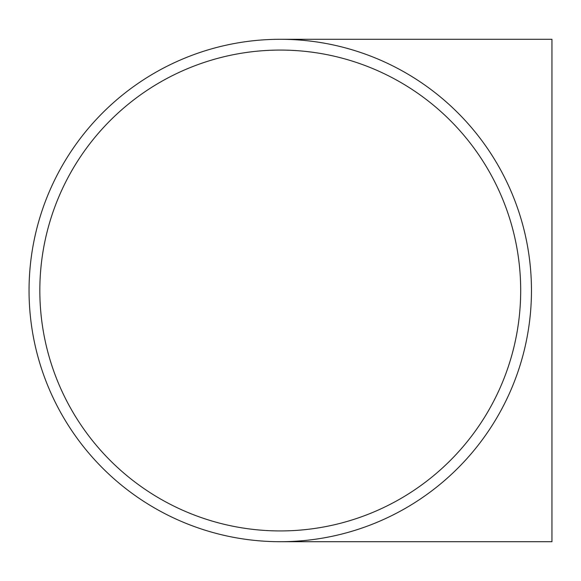 <?xml version="1.0" encoding="UTF-8"?>
<svg xmlns="http://www.w3.org/2000/svg" width="581" height="581" viewBox="0 0 581 581"><rect width="100%" height="100%" fill="white"/><g stroke="black" fill="none" stroke-linecap="round" stroke-linejoin="round"><path stroke-width="0.87" d="M280.26 50.075A240.425 240.425 0 0 1 488.476 410.716A240.425 240.425 0 0 1 72.044 410.716A240.425 240.425 0 0 1 280.26 50.075M280.26 39.29A251.21 251.21 0 0 0 62.704 416.105A251.21 251.21 0 0 0 497.808 416.105A251.21 251.21 0 0 0 280.26 39.29L551.95 39.29L551.95 541.71L280.26 541.71"/></g></svg>
